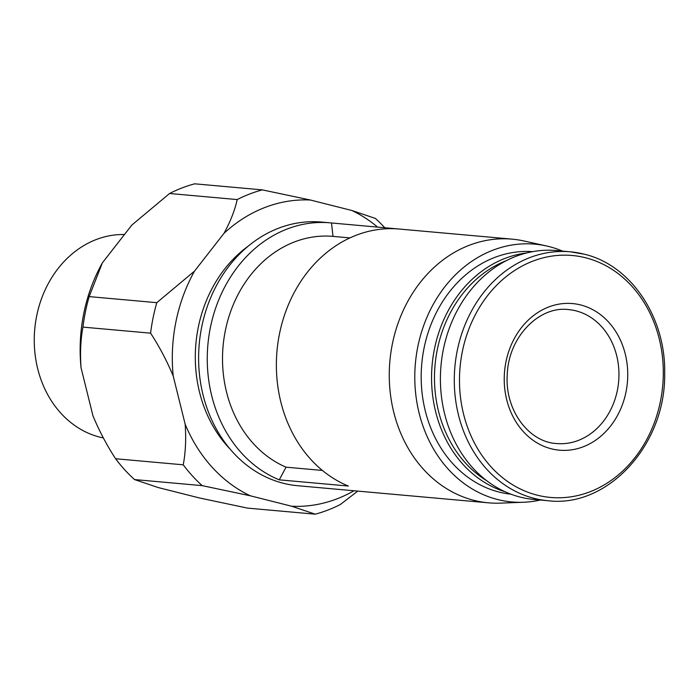 <?xml version="1.0" encoding="UTF-8"?>
<svg xmlns="http://www.w3.org/2000/svg" width="698" height="698" viewBox="0 0 698 698"><rect width="100%" height="100%" fill="white"/><g stroke="black" fill="none" stroke-linecap="round" stroke-linejoin="round"><path stroke-width="1.05" d="M286.049 467.18A119.131 99.797 95.1 0 1 225.358 330.529A119.131 99.797 95.1 0 1 333.007 236.386L331.506 222.976A132.367 110.886 95.1 0 0 330.137 222.837A132.367 110.886 95.1 0 0 210.255 328.226A132.367 110.886 95.1 0 0 279.244 479.849L286.049 467.18L322.389 470.435M333.007 236.386L349.934 237.905M562.597 251.123A129.409 108.408 95.1 0 0 549.099 246.586A129.409 108.408 95.1 0 0 546.438 245.949L523.928 240.976A132.367 110.886 95.1 0 0 512.149 239.152L399.256 229.04A132.367 110.886 95.1 0 0 279.366 334.429A132.367 110.886 95.1 0 0 348.363 486.044L279.244 479.849M384.79 227.749A166.429 139.426 95.1 0 0 375.393 218.43L351.836 210.482L310.418 200.021L262.343 189.882L194.707 183.818A166.429 139.426 95.1 0 0 169.57 193.503L237.207 199.567C234.929 210.019 230.523 221.275 223.997 233.333L194.533 271.103A153.42 128.519 95.1 0 0 173.2 375.978L185.162 424.209A153.42 128.519 95.1 0 0 250.25 495.781L291.668 506.233A153.42 128.519 95.1 0 0 353.956 490.764M101.803 263.888A153.42 128.519 95.1 0 0 81.038 367.715C79.991 352.9 80.628 339.359 82.957 327.109A166.429 139.426 95.1 0 1 89.161 296.606L102.379 262.841L131.835 225.07L169.57 193.503M81.038 367.715L93 415.947C99.43 431.285 106.969 445.551 115.606 458.752A166.429 139.426 95.1 0 0 134.531 479.57L202.176 485.634L250.25 495.781M291.668 506.233L315.226 514.182L247.581 508.118L199.515 497.979L158.088 487.518L134.531 479.57M262.343 189.882A166.429 139.426 95.1 0 0 237.207 199.567M115.606 458.752L183.242 464.816A166.429 139.426 95.1 0 0 202.176 485.634M315.226 514.182A166.429 139.426 95.1 0 0 340.362 504.497L357.786 491.104M377.592 227.103A153.42 128.519 95.1 0 0 351.836 210.482M310.418 200.021A153.42 128.519 95.1 0 0 223.997 233.333M185.162 424.209C186.209 439.033 185.572 452.566 183.242 464.816M124.471 234.519A102.545 85.906 95.1 0 0 34.9 327.554A102.545 85.906 95.1 0 0 103.365 437.943M89.161 296.606L156.806 302.67A166.429 139.426 95.1 0 0 150.594 333.173C159.231 346.374 166.77 360.648 173.2 375.978M82.957 327.109L150.594 333.173M194.533 271.103L156.806 302.67M248.322 246.062A126.015 105.564 95.1 0 0 230.122 449.111M330.137 222.837L321.499 222.069A132.367 110.886 95.1 0 0 199.235 344.001A132.367 110.886 95.1 0 0 297.863 485.747L306.501 486.515A132.367 110.886 95.1 0 0 307.87 486.628M512.149 239.152A132.367 110.886 95.1 0 0 389.885 361.093A132.367 110.886 95.1 0 0 488.513 502.83A132.367 110.886 95.1 0 0 500.431 503.136L523.465 502.246A129.409 108.408 95.1 0 0 540.287 500.03M397.895 228.927L331.506 222.976M488.513 502.83L375.62 492.709A132.367 110.886 95.1 0 1 374.259 492.579L305.139 486.384A132.367 110.886 95.1 0 0 306.501 486.515M546.438 245.949A129.409 108.408 95.1 0 0 415.397 363.379A129.409 108.408 95.1 0 0 523.465 502.246M532.722 251.646A121.775 102.013 95.1 0 0 421.758 363.955A121.775 102.013 95.1 0 0 510.98 494.201M583.982 254.142A124.951 104.674 95.1 0 0 570.292 251.812L556.411 250.565A124.951 104.674 95.1 0 0 440.996 365.673A124.951 104.674 95.1 0 0 534.101 499.48L547.974 500.719C607.661 508.153 665.761 444.818 664.662 373.84C666.032 317.372 630.835 264.943 584.174 254.168L570.292 251.812A124.951 104.674 95.1 0 0 454.878 366.921A124.951 104.674 95.1 0 0 547.974 500.719M580.631 304.947A73.595 61.651 95.1 0 0 506.713 399.727A73.595 61.651 95.1 0 0 610.637 425.963A73.595 61.651 95.1 0 0 580.631 304.947M526.519 252.99A121.775 102.013 95.1 0 0 432.132 364.88A121.775 102.013 95.1 0 0 505.108 491.767M506.451 260.598A119.663 100.242 95.1 0 0 435.046 365.141A119.663 100.242 95.1 0 0 486.724 480.721M585.552 257.763A121.452 101.742 95.1 0 0 463.577 414.167A121.452 101.742 95.1 0 0 635.075 457.478A121.452 101.742 95.1 0 0 585.552 257.763M575.911 310.846A67.244 56.329 95.1 0 0 568.538 309.598C539.441 305.672 508.406 336.706 507.245 374.669C504.733 410.319 528.953 442.139 556.533 443.544A67.244 56.329 95.1 0 0 618.123 386.029A67.244 56.329 95.1 0 0 575.911 310.846"/></g></svg>
